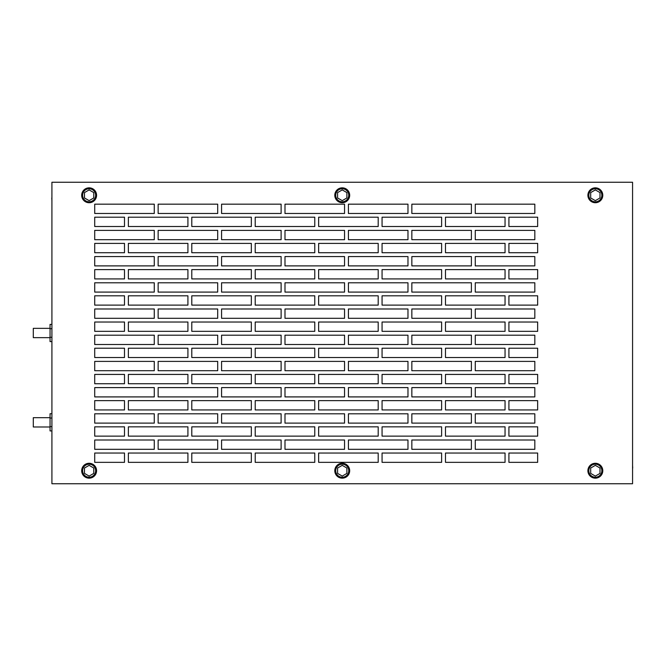 <?xml version="1.0" encoding="UTF-8"?>
<svg xmlns="http://www.w3.org/2000/svg" width="666" height="666" viewBox="0 0 666 666"><rect width="100%" height="100%" fill="white"/><g stroke="black" fill="none" stroke-linecap="round" stroke-linejoin="round"><path stroke-width="1" d="M89.136 478.163A7.443 7.443 0 0 0 96.578 470.72A7.443 7.443 0 0 0 89.136 463.278A7.443 7.443 0 0 0 81.685 470.72A7.443 7.443 0 0 0 89.136 478.163M89.136 477.231A6.51 6.51 0 0 0 95.646 470.72A6.51 6.51 0 0 0 89.136 464.202A6.51 6.51 0 0 0 82.617 470.72A6.51 6.51 0 0 0 89.136 477.231M93.781 468.032L89.136 465.351L84.482 468.032L84.482 473.409L89.136 476.09L93.781 473.409L93.781 468.032M342.241 478.163A7.443 7.443 0 0 0 349.683 470.72A7.443 7.443 0 0 0 342.241 463.278A7.443 7.443 0 0 0 334.798 470.72A7.443 7.443 0 0 0 342.241 478.163M595.346 478.163A7.443 7.443 0 0 0 602.788 470.72A7.443 7.443 0 0 0 595.346 463.278A7.443 7.443 0 0 0 587.903 470.72A7.443 7.443 0 0 0 595.346 478.163M342.241 477.231A6.51 6.51 0 0 0 348.751 470.72A6.51 6.51 0 0 0 342.241 464.202A6.51 6.51 0 0 0 335.722 470.72A6.51 6.51 0 0 0 342.241 477.231M346.894 468.032L342.241 465.351L337.587 468.032L337.587 473.409L342.241 476.09L346.894 473.409L346.894 468.032M595.346 477.231A6.51 6.51 0 0 0 601.856 470.72A6.51 6.51 0 0 0 595.346 464.202A6.51 6.51 0 0 0 588.827 470.72A6.51 6.51 0 0 0 595.346 477.231M599.999 468.032L595.346 465.351L590.692 468.032L590.692 473.409L595.346 476.09L599.999 473.409L599.999 468.032M89.136 201.798A6.51 6.51 0 0 1 82.617 195.28A6.51 6.51 0 0 1 89.136 188.769A6.51 6.51 0 0 1 95.646 195.28A6.51 6.51 0 0 1 89.136 201.798M93.781 197.969L89.136 200.649L84.482 197.969L84.482 192.591L89.136 189.91L93.781 192.591L93.781 197.969M89.136 202.722A7.443 7.443 0 0 1 81.685 195.28A7.443 7.443 0 0 1 89.136 187.837A7.443 7.443 0 0 1 96.578 195.28A7.443 7.443 0 0 1 89.136 202.722M342.241 201.798A6.51 6.51 0 0 1 335.722 195.28A6.51 6.51 0 0 1 342.241 188.769A6.51 6.51 0 0 1 348.751 195.28A6.51 6.51 0 0 1 342.241 201.798M346.894 197.969L342.241 200.649L337.587 197.969L337.587 192.591L342.241 189.91L346.894 192.591L346.894 197.969M342.241 202.722A7.443 7.443 0 0 1 334.798 195.28A7.443 7.443 0 0 1 342.241 187.837A7.443 7.443 0 0 1 349.683 195.28A7.443 7.443 0 0 1 342.241 202.722M595.346 201.798A6.51 6.51 0 0 1 588.827 195.28A6.51 6.51 0 0 1 595.346 188.769A6.51 6.51 0 0 1 601.856 195.28A6.51 6.51 0 0 1 595.346 201.798M599.999 197.969L595.346 200.649L590.692 197.969L590.692 192.591L595.346 189.91L599.999 192.591L599.999 197.969M595.346 202.722A7.443 7.443 0 0 1 587.903 195.28A7.443 7.443 0 0 1 595.346 187.837A7.443 7.443 0 0 1 602.788 195.28A7.443 7.443 0 0 1 595.346 202.722M51.915 476.09L51.915 465.351M51.915 189.91L51.915 197.969M51.773 197.969L51.915 200.649M632.567 476.09L632.567 468.032M632.7 468.032L632.567 465.351M632.567 189.91L632.567 200.649M50.05 337.654L33.3 337.654L33.3 328.346L50.05 328.346M51.915 337.296L50.05 337.296L50.05 341.6L51.915 341.6M50.05 337.296L50.05 328.704L51.915 328.704M50.05 328.704L50.05 324.4L51.915 324.4M50.05 426.981L33.3 426.981L33.3 417.682L50.05 417.682M51.915 426.631L50.05 426.631L50.05 430.927L51.915 430.927M50.05 426.631L50.05 418.032L51.915 418.032M50.05 418.032L50.05 413.736L51.915 413.736M51.915 182.251L51.915 483.749L632.567 483.749L632.567 182.251L51.915 182.251M537.653 217.208L508.916 217.208L508.916 226.507L537.653 226.507L537.653 217.208M537.653 243.406L508.916 243.406L508.916 252.714L537.653 252.714L537.653 243.406M537.653 269.613L508.916 269.613L508.916 278.921L537.653 278.921L537.653 269.613M537.653 295.812L508.916 295.812L508.916 305.12L537.653 305.12L537.653 295.812M537.653 322.019L508.916 322.019L508.916 331.327L537.653 331.327L537.653 322.019M537.653 348.226L508.916 348.226L508.916 357.525L537.653 357.525L537.653 348.226M537.653 374.425L508.916 374.425L508.916 383.733L537.653 383.733L537.653 374.425M537.653 400.632L508.916 400.632L508.916 409.94L537.653 409.94L537.653 400.632M537.653 426.839L508.916 426.839L508.916 436.138L537.653 436.138L537.653 426.839M537.653 453.038L508.916 453.038L508.916 462.346L537.653 462.346L537.653 453.038M94.714 449.317L154.271 449.317L154.271 440.01L94.714 440.01L94.714 449.317M94.714 436.138L124.492 436.138L124.492 426.839L94.714 426.839L94.714 436.138M94.714 423.11L154.271 423.11L154.271 413.811L94.714 413.811L94.714 423.11M94.714 409.94L124.492 409.94L124.492 400.632L94.714 400.632L94.714 409.94M94.714 396.911L154.271 396.911L154.271 387.604L94.714 387.604L94.714 396.911M94.714 383.733L124.492 383.733L124.492 374.425L94.714 374.425L94.714 383.733M94.714 370.704L154.271 370.704L154.271 361.397L94.714 361.397L94.714 370.704M94.714 357.525L124.492 357.525L124.492 348.226L94.714 348.226L94.714 357.525M94.714 344.505L154.271 344.505L154.271 335.198L94.714 335.198L94.714 344.505M94.714 331.327L124.492 331.327L124.492 322.019L94.714 322.019L94.714 331.327M94.714 318.298L154.271 318.298L154.271 308.991L94.714 308.991L94.714 318.298M94.714 305.12L124.492 305.12L124.492 295.812L94.714 295.812L94.714 305.12M94.714 292.091L154.271 292.091L154.271 282.792L94.714 282.792L94.714 292.091M94.714 278.921L124.492 278.921L124.492 269.613L94.714 269.613L94.714 278.921M94.714 265.892L154.271 265.892L154.271 256.585L94.714 256.585L94.714 265.892M94.714 252.714L124.492 252.714L124.492 243.406L94.714 243.406L94.714 252.714M94.714 239.685L154.271 239.685L154.271 230.378L94.714 230.378L94.714 239.685M94.714 226.507L124.492 226.507L124.492 217.208L94.714 217.208L94.714 226.507M94.714 213.478L154.271 213.478L154.271 204.179L94.714 204.179L94.714 213.478M94.714 462.346L94.714 453.038L124.492 453.038L124.492 462.346L94.714 462.346M187.92 217.208L128.363 217.208L128.363 226.507L187.92 226.507L187.92 217.208M281.119 204.179L221.57 204.179L221.57 213.478L281.119 213.478L281.119 204.179M251.34 217.208L191.791 217.208L191.791 226.507L251.34 226.507L251.34 217.208M314.768 217.208L255.211 217.208L255.211 226.507L314.768 226.507L314.768 217.208M407.975 204.179L348.418 204.179L348.418 213.478L407.975 213.478L407.975 204.179M378.196 217.208L318.639 217.208L318.639 226.507L378.196 226.507L378.196 217.208M217.699 204.179L158.142 204.179L158.142 213.478L217.699 213.478L217.699 204.179M441.616 217.208L382.068 217.208L382.068 226.507L441.616 226.507L441.616 217.208M534.823 204.179L475.266 204.179L475.266 213.478L534.823 213.478L534.823 204.179M505.044 217.208L445.487 217.208L445.487 226.507L505.044 226.507L505.044 217.208M471.395 204.179L411.846 204.179L411.846 213.478L471.395 213.478L471.395 204.179M344.547 204.179L284.99 204.179L284.99 213.478L344.547 213.478L344.547 204.179M378.196 348.226L318.639 348.226L318.639 357.525L378.196 357.525L378.196 348.226M471.395 335.198L411.846 335.198L411.846 344.505L471.395 344.505L471.395 335.198M441.616 348.226L382.068 348.226L382.068 357.525L441.616 357.525L441.616 348.226M344.547 308.991L284.99 308.991L284.99 318.298L344.547 318.298L344.547 308.991M505.044 348.226L445.487 348.226L445.487 357.525L505.044 357.525L505.044 348.226M407.975 335.198L348.418 335.198L348.418 344.505L407.975 344.505L407.975 335.198M187.92 322.019L128.363 322.019L128.363 331.327L187.92 331.327L187.92 322.019M281.119 308.991L221.57 308.991L221.57 318.298L281.119 318.298L281.119 308.991M251.34 322.019L191.791 322.019L191.791 331.327L251.34 331.327L251.34 322.019M281.119 230.378L221.57 230.378L221.57 239.685L281.119 239.685L281.119 230.378M314.768 322.019L255.211 322.019L255.211 331.327L314.768 331.327L314.768 322.019M407.975 308.991L348.418 308.991L348.418 318.298L407.975 318.298L407.975 308.991M378.196 322.019L318.639 322.019L318.639 331.327L378.196 331.327L378.196 322.019M217.699 308.991L158.142 308.991L158.142 318.298L217.699 318.298L217.699 308.991M441.616 322.019L382.068 322.019L382.068 331.327L441.616 331.327L441.616 322.019M534.823 308.991L475.266 308.991L475.266 318.298L534.823 318.298L534.823 308.991M505.044 322.019L445.487 322.019L445.487 331.327L505.044 331.327L505.044 322.019M407.975 282.792L348.418 282.792L348.418 292.091L407.975 292.091L407.975 282.792M217.699 282.792L158.142 282.792L158.142 292.091L217.699 292.091L217.699 282.792M187.92 295.812L128.363 295.812L128.363 305.12L187.92 305.12L187.92 295.812M471.395 308.991L411.846 308.991L411.846 318.298L471.395 318.298L471.395 308.991M251.34 295.812L191.791 295.812L191.791 305.12L251.34 305.12L251.34 295.812M344.547 282.792L284.99 282.792L284.99 292.091L344.547 292.091L344.547 282.792M314.768 295.812L255.211 295.812L255.211 305.12L314.768 305.12L314.768 295.812M534.823 335.198L475.266 335.198L475.266 344.505L534.823 344.505L534.823 335.198M378.196 295.812L318.639 295.812L318.639 305.12L378.196 305.12L378.196 295.812M471.395 282.792L411.846 282.792L411.846 292.091L471.395 292.091L471.395 282.792M441.616 295.812L382.068 295.812L382.068 305.12L441.616 305.12L441.616 295.812M281.119 282.792L221.57 282.792L221.57 292.091L281.119 292.091L281.119 282.792M217.699 440.01L158.142 440.01L158.142 449.317L217.699 449.317L217.699 440.01M187.92 453.038L128.363 453.038L128.363 462.346L187.92 462.346L187.92 453.038M534.823 440.01L475.266 440.01L475.266 449.317L534.823 449.317L534.823 440.01M281.119 440.01L221.57 440.01L221.57 449.317L281.119 449.317L281.119 440.01M251.34 453.038L191.791 453.038L191.791 462.346L251.34 462.346L251.34 453.038M344.547 440.01L284.99 440.01L284.99 449.317L344.547 449.317L344.547 440.01M314.768 453.038L255.211 453.038L255.211 462.346L314.768 462.346L314.768 453.038M378.196 453.038L318.639 453.038L318.639 462.346L378.196 462.346L378.196 453.038M471.395 440.01L411.846 440.01L411.846 449.317L471.395 449.317L471.395 440.01M441.616 453.038L382.068 453.038L382.068 462.346L441.616 462.346L441.616 453.038M471.395 361.397L411.846 361.397L411.846 370.704L471.395 370.704L471.395 361.397M505.044 453.038L445.487 453.038L445.487 462.346L505.044 462.346L505.044 453.038M407.975 440.01L348.418 440.01L348.418 449.317L407.975 449.317L407.975 440.01M217.699 413.811L158.142 413.811L158.142 423.11L217.699 423.11L217.699 413.811M187.92 426.839L128.363 426.839L128.363 436.138L187.92 436.138L187.92 426.839M281.119 413.811L221.57 413.811L221.57 423.11L281.119 423.11L281.119 413.811M251.34 426.839L191.791 426.839L191.791 436.138L251.34 436.138L251.34 426.839M344.547 413.811L284.99 413.811L284.99 423.11L344.547 423.11L344.547 413.811M314.768 426.839L255.211 426.839L255.211 436.138L314.768 436.138L314.768 426.839M407.975 413.811L348.418 413.811L348.418 423.11L407.975 423.11L407.975 413.811M378.196 426.839L318.639 426.839L318.639 436.138L378.196 436.138L378.196 426.839M471.395 413.811L411.846 413.811L411.846 423.11L471.395 423.11L471.395 413.811M441.616 426.839L382.068 426.839L382.068 436.138L441.616 436.138L441.616 426.839M534.823 413.811L475.266 413.811L475.266 423.11L534.823 423.11L534.823 413.811M505.044 426.839L445.487 426.839L445.487 436.138L505.044 436.138L505.044 426.839M187.92 400.632L128.363 400.632L128.363 409.94L187.92 409.94L187.92 400.632M217.699 387.604L158.142 387.604L158.142 396.911L217.699 396.911L217.699 387.604M251.34 400.632L191.791 400.632L191.791 409.94L251.34 409.94L251.34 400.632M344.547 387.604L284.99 387.604L284.99 396.911L344.547 396.911L344.547 387.604M314.768 400.632L255.211 400.632L255.211 409.94L314.768 409.94L314.768 400.632M217.699 361.397L158.142 361.397L158.142 370.704L217.699 370.704L217.699 361.397M378.196 400.632L318.639 400.632L318.639 409.94L378.196 409.94L378.196 400.632M471.395 387.604L411.846 387.604L411.846 396.911L471.395 396.911L471.395 387.604M441.616 400.632L382.068 400.632L382.068 409.94L441.616 409.94L441.616 400.632M281.119 387.604L221.57 387.604L221.57 396.911L281.119 396.911L281.119 387.604M505.044 400.632L445.487 400.632L445.487 409.94L505.044 409.94L505.044 400.632M187.92 374.425L128.363 374.425L128.363 383.733L187.92 383.733L187.92 374.425M281.119 361.397L221.57 361.397L221.57 370.704L281.119 370.704L281.119 361.397M251.34 374.425L191.791 374.425L191.791 383.733L251.34 383.733L251.34 374.425M534.823 387.604L475.266 387.604L475.266 396.911L534.823 396.911L534.823 387.604M314.768 374.425L255.211 374.425L255.211 383.733L314.768 383.733L314.768 374.425M407.975 361.397L348.418 361.397L348.418 370.704L407.975 370.704L407.975 361.397M378.196 374.425L318.639 374.425L318.639 383.733L378.196 383.733L378.196 374.425M281.119 335.198L221.57 335.198L221.57 344.505L281.119 344.505L281.119 335.198M441.616 374.425L382.068 374.425L382.068 383.733L441.616 383.733L441.616 374.425M534.823 361.397L475.266 361.397L475.266 370.704L534.823 370.704L534.823 361.397M505.044 374.425L445.487 374.425L445.487 383.733L505.044 383.733L505.044 374.425M344.547 361.397L284.99 361.397L284.99 370.704L344.547 370.704L344.547 361.397M217.699 335.198L158.142 335.198L158.142 344.505L217.699 344.505L217.699 335.198M187.92 348.226L128.363 348.226L128.363 357.525L187.92 357.525L187.92 348.226M407.975 387.604L348.418 387.604L348.418 396.911L407.975 396.911L407.975 387.604M251.34 348.226L191.791 348.226L191.791 357.525L251.34 357.525L251.34 348.226M344.547 335.198L284.99 335.198L284.99 344.505L344.547 344.505L344.547 335.198M314.768 348.226L255.211 348.226L255.211 357.525L314.768 357.525L314.768 348.226M505.044 295.812L445.487 295.812L445.487 305.12L505.044 305.12L505.044 295.812M471.395 256.585L411.846 256.585L411.846 265.892L471.395 265.892L471.395 256.585M187.92 269.613L128.363 269.613L128.363 278.921L187.92 278.921L187.92 269.613M281.119 256.585L221.57 256.585L221.57 265.892L281.119 265.892L281.119 256.585M251.34 269.613L191.791 269.613L191.791 278.921L251.34 278.921L251.34 269.613M534.823 282.792L475.266 282.792L475.266 292.091L534.823 292.091L534.823 282.792M314.768 269.613L255.211 269.613L255.211 278.921L314.768 278.921L314.768 269.613M407.975 256.585L348.418 256.585L348.418 265.892L407.975 265.892L407.975 256.585M378.196 269.613L318.639 269.613L318.639 278.921L378.196 278.921L378.196 269.613M441.616 269.613L382.068 269.613L382.068 278.921L441.616 278.921L441.616 269.613M534.823 256.585L475.266 256.585L475.266 265.892L534.823 265.892L534.823 256.585M505.044 269.613L445.487 269.613L445.487 278.921L505.044 278.921L505.044 269.613M344.547 256.585L284.99 256.585L284.99 265.892L344.547 265.892L344.547 256.585M217.699 230.378L158.142 230.378L158.142 239.685L217.699 239.685L217.699 230.378M187.92 243.406L128.363 243.406L128.363 252.714L187.92 252.714L187.92 243.406M534.823 230.378L475.266 230.378L475.266 239.685L534.823 239.685L534.823 230.378M251.34 243.406L191.791 243.406L191.791 252.714L251.34 252.714L251.34 243.406M344.547 230.378L284.99 230.378L284.99 239.685L344.547 239.685L344.547 230.378M314.768 243.406L255.211 243.406L255.211 252.714L314.768 252.714L314.768 243.406M378.196 243.406L318.639 243.406L318.639 252.714L378.196 252.714L378.196 243.406M471.395 230.378L411.846 230.378L411.846 239.685L471.395 239.685L471.395 230.378M441.616 243.406L382.068 243.406L382.068 252.714L441.616 252.714L441.616 243.406M217.699 256.585L158.142 256.585L158.142 265.892L217.699 265.892L217.699 256.585M505.044 243.406L445.487 243.406L445.487 252.714L505.044 252.714L505.044 243.406M407.975 230.378L348.418 230.378L348.418 239.685L407.975 239.685L407.975 230.378"/></g></svg>
